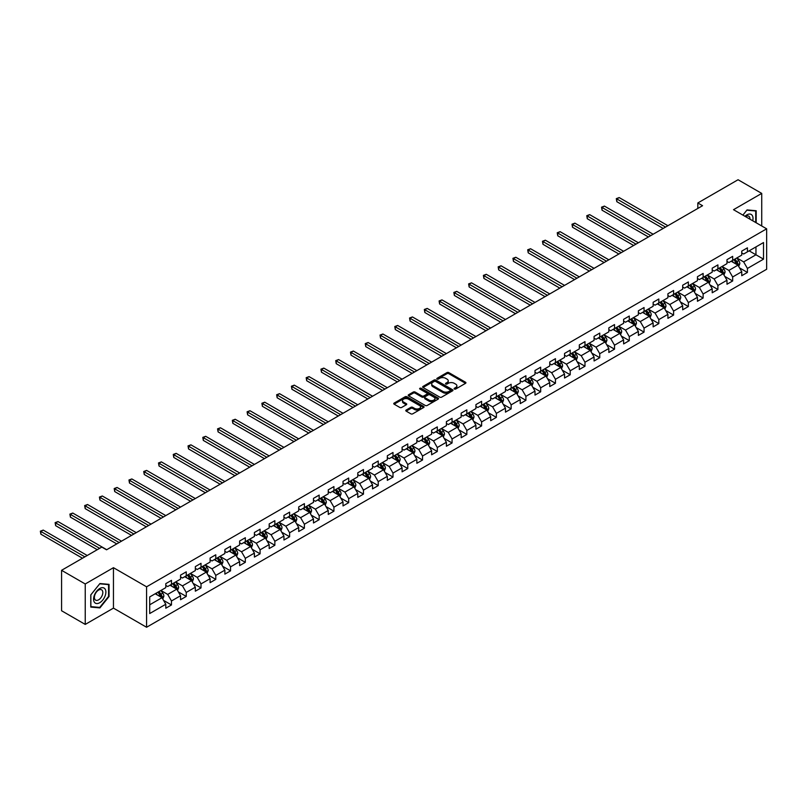<?xml version="1.0" encoding="UTF-8"?>
<svg xmlns="http://www.w3.org/2000/svg" width="807" height="807" viewBox="0 0 807 807"><rect width="100%" height="100%" fill="white"/><g stroke="black" fill="none" stroke-linecap="round" stroke-linejoin="round"><path stroke-width="1.21" d="M454.371 389.035A0.918 0.535 0 0 0 455.673 389.035L465.548 383.335A1.311 0.757 0 0 0 465.932 382.79A1.311 0.757 0 0 0 465.548 382.256L448.823 372.602A1.311 0.757 0 0 0 446.957 372.602L437.091 378.301A0.918 0.535 0 0 0 438.393 379.058L439.664 378.312A4.206 2.431 0 0 1 445.615 378.312L447.007 379.119A4.206 2.431 0 0 1 448.238 380.833A4.206 2.431 0 0 1 447.007 382.558L445.726 383.295A0.918 0.535 0 0 0 447.028 384.041L448.309 383.305A4.206 2.431 0 0 1 454.26 383.305L455.652 384.112A4.206 2.431 0 0 1 456.883 385.827A4.206 2.431 0 0 1 455.652 387.542L454.371 388.278A0.918 0.535 0 0 0 454.371 389.035L454.371 388.278M406.173 410.047A1.311 0.757 0 0 0 405.78 410.581A1.311 0.757 0 0 0 406.173 411.126L410.864 413.83A1.311 0.757 0 0 0 412.72 413.83L423.685 407.505A1.311 0.757 0 0 0 424.068 406.96A1.311 0.757 0 0 0 423.685 406.425L406.96 396.772A1.311 0.757 0 0 0 405.104 396.772L394.139 403.097A1.311 0.757 0 0 0 393.755 403.641A1.311 0.757 0 0 0 394.139 404.176L399.808 407.444A1.311 0.757 0 0 0 401.664 407.444L406.355 404.741A1.311 0.757 0 0 0 406.738 404.196A1.311 0.757 0 0 0 406.355 403.661L403.54 402.037A3.51 2.028 0 0 1 402.511 400.605A3.51 2.028 0 0 1 404.68 398.729A3.51 2.028 0 0 1 408.513 399.172L419.529 405.528A3.51 2.028 0 0 1 420.558 406.96A3.51 2.028 0 0 1 418.389 408.836A3.51 2.028 0 0 1 414.556 408.403L412.72 407.343A1.311 0.757 0 0 0 410.864 407.343L406.173 410.047L406.173 411.126L410.864 408.433L410.864 407.343M113.454 567.684L85.239 583.975L61.574 570.307L61.574 610.758L85.239 624.416L113.454 608.125L146.581 627.261L146.581 586.81L113.454 567.684L113.454 608.125M761.727 225.98L761.727 193.408L733.513 209.689L766.65 228.825L146.581 586.81M761.727 193.408L738.062 179.739L697.823 202.971L697.823 208.438M61.574 570.307L101.803 547.075L106.544 549.809L702.564 205.704L697.823 202.971M439.765 397.145A1.311 0.757 0 0 0 441.621 397.145L452.586 390.82A1.311 0.757 0 0 0 452.969 390.275A1.311 0.757 0 0 0 452.586 389.741L435.861 380.087A1.311 0.757 0 0 0 433.995 380.087L423.029 386.412A1.311 0.757 0 0 0 422.646 386.957A1.311 0.757 0 0 0 423.029 387.491L439.765 397.145M420.195 389.226A0.918 0.535 0 0 1 421.133 389.357L421.133 388.268L438.13 398.083A1.311 0.757 0 0 1 438.524 398.618A1.311 0.757 0 0 1 438.13 399.162L427.165 405.487A1.311 0.757 0 0 1 425.309 405.487L408.584 395.834L413.275 393.14L413.275 392.051L408.584 394.754A1.311 0.757 0 0 0 408.201 395.299A1.311 0.757 0 0 0 408.584 395.834L408.584 394.754M413.275 393.14A1.311 0.757 0 0 1 415.131 393.14L415.131 392.051A1.311 0.757 0 0 0 413.275 392.051M415.131 392.051L421.92 395.965A1.311 0.757 0 0 0 423.776 395.965L426.893 394.169A1.311 0.757 0 0 0 427.276 393.634A1.311 0.757 0 0 0 426.893 393.1L419.832 389.014A0.918 0.535 0 0 1 421.133 388.268M146.581 627.261L766.65 269.266L766.65 228.825M163.579 600.398L171.477 604.957L171.477 600.973L180.566 595.727L180.566 599.712L186.246 596.434L186.246 592.439L195.334 587.193L195.334 591.188L201.014 587.91L201.014 583.915L210.102 578.669L210.102 582.664L215.782 579.376L215.782 575.391L224.871 570.146L224.871 574.13L230.55 570.852L230.55 566.867L239.639 561.622L239.639 565.606L245.318 562.328L245.318 558.343L254.407 553.088L254.407 557.082L260.086 553.804L260.086 549.809L269.175 544.564L269.175 548.558L274.854 545.28L274.854 541.285L283.943 536.04L283.943 540.024L289.622 536.746L289.622 532.761L298.711 527.516L298.711 531.5L304.39 528.222L304.39 524.237L313.479 518.982L313.479 522.976L319.158 519.698L319.158 515.703L328.247 510.458L328.247 514.452L333.927 511.174L333.927 507.179L343.015 501.934L343.015 505.928L348.695 502.64L348.695 498.655L357.783 493.41L357.783 497.394L363.463 494.116L363.463 490.131L372.552 484.886L372.552 488.871L378.231 485.592L378.231 481.597L387.32 476.352L387.32 480.347L392.999 477.068L392.999 473.073L402.088 467.828L402.088 471.823L407.767 468.544L407.767 464.55L416.856 459.304L416.856 463.289L422.535 460.01L422.535 456.026L431.624 450.78L431.624 454.765L437.303 451.486L437.303 447.502L446.392 442.246L446.392 446.241L452.071 442.962L452.071 438.968L461.16 433.722L461.16 437.717L466.839 434.438L466.839 430.444L475.928 425.198L475.928 429.193L481.608 425.904L481.608 421.92L490.696 416.674L490.696 420.659L496.376 417.38L496.376 413.396L505.464 408.15L505.464 412.135L511.144 408.856L511.144 404.862L520.233 399.616L520.233 403.611L525.912 400.333L525.912 396.338L535.001 391.092L535.001 395.087L540.68 391.809L540.68 387.814L549.769 382.568L549.769 386.553L555.448 383.275L555.448 379.29L564.537 374.045L564.537 378.029L570.216 374.751L570.216 370.766L579.305 365.51L579.305 369.505L584.984 366.227L584.984 362.232L594.073 356.987L594.073 360.981L599.752 357.703L599.752 353.708L608.841 348.463L608.841 352.457L614.52 349.169L614.52 345.184L623.609 339.939L623.609 343.923L629.289 340.645L629.289 336.66L638.377 331.415L638.377 335.399L644.057 332.121L644.057 328.126L653.145 322.881L653.145 326.875L658.825 323.597L658.825 319.602L667.914 314.357L667.914 318.351L673.593 315.073L673.593 311.078L682.682 305.833L682.682 309.817L688.361 306.539L688.361 302.554L697.45 297.309L697.45 301.293L703.129 298.015L703.129 294.03L712.218 288.775L712.218 292.77L717.897 289.491L717.897 285.496L726.986 280.251L726.986 284.246L732.665 280.967L732.665 276.972L741.754 271.727L741.754 275.712L747.433 272.433L747.433 268.449L763.523 259.158L763.523 242.544L755.957 246.912L755.957 254.78L763.523 259.158M171.477 604.957L165.798 608.236L165.798 604.251L149.709 613.542L149.709 596.928L165.798 587.637L165.798 583.643L171.477 580.364L171.477 584.359L180.566 579.103L180.566 575.119L186.246 571.84L186.246 575.825L195.334 570.579L195.334 566.595L201.014 563.316L201.014 567.301L210.102 562.055L210.102 558.061L215.782 554.782L215.782 558.777L224.871 553.531L224.871 549.537L230.55 546.258L230.55 550.253L239.639 544.997L239.639 541.013L245.318 537.734L245.318 541.719L254.407 536.473L254.407 532.489L260.086 529.21L260.086 533.195L269.175 527.949L269.175 523.955L274.854 520.676L274.854 524.671L283.943 519.426L283.943 515.431L289.622 512.152L289.622 516.147L298.711 510.902L298.711 506.907L304.39 503.629L304.39 507.613L313.479 502.368L313.479 498.383L319.158 495.105L319.158 499.089L328.247 493.844L328.247 489.859L333.927 486.581L333.927 490.565L343.015 485.32L343.015 481.325L348.695 478.047L348.695 482.041L357.783 476.796L357.783 472.801L363.463 469.523L363.463 473.517L372.552 468.262L372.552 464.277L378.231 460.999L378.231 464.983L387.32 459.738L387.32 455.753L392.999 452.475L392.999 456.459L402.088 451.214L402.088 447.219L407.767 443.941L407.767 447.935L416.856 442.69L416.856 438.695L422.535 435.417L422.535 439.412L431.624 434.166L431.624 430.171L437.303 426.893L437.303 430.877L446.392 425.632L446.392 421.647L452.071 418.369L452.071 422.354L461.16 417.108L461.16 413.123L466.839 409.835L466.839 413.83L475.928 408.584L475.928 404.589L481.608 401.311L481.608 405.306L490.696 400.06L490.696 396.066L496.376 392.787L496.376 396.782L505.464 391.526L505.464 387.542L511.144 384.263L511.144 388.248L520.233 383.002L520.233 379.018L525.912 375.739L525.912 379.724L535.001 374.478L535.001 370.484L540.68 367.205L540.68 371.2L549.769 365.954L549.769 361.96L555.448 358.681L555.448 362.676L564.537 357.43L564.537 353.436L570.216 350.157L570.216 354.142L579.305 348.896L579.305 344.912L584.984 341.633L584.984 345.618L594.073 340.372L594.073 336.388L599.752 333.099L599.752 337.094L608.841 331.848L608.841 327.854L614.52 324.575L614.52 328.57L623.609 323.325L623.609 319.33L629.289 316.051L629.289 320.046L638.377 314.791L638.377 310.806L644.057 307.528L644.057 311.512L653.145 306.267L653.145 302.282L658.825 299.004L658.825 302.988L667.914 297.743L667.914 293.748L673.593 290.47L673.593 294.464L682.682 289.219L682.682 285.224L688.361 281.946L688.361 285.94L697.45 280.685L697.45 276.7L703.129 273.422L703.129 277.406L712.218 272.161L712.218 268.176L717.897 264.898L717.897 268.882L726.986 263.637L726.986 259.652L732.665 256.364L732.665 260.358L741.754 255.113L741.754 251.118L747.433 247.84L747.433 251.834L763.523 242.544M169.964 585.226L176.783 589.16L167.695 594.406L160.875 590.472M165.798 585.448L167.695 586.538L171.477 584.359M167.695 594.406L171.477 600.973M176.783 589.16L180.566 595.727M184.732 576.702L191.552 580.637L182.463 585.882L175.644 581.948M180.566 576.924L182.463 578.014L186.246 575.825M182.463 585.882L186.246 592.439M191.552 580.637L195.334 587.193M199.5 568.178L206.32 572.113L197.231 577.358L190.412 573.424M195.334 568.39L197.231 569.49L201.014 567.301M197.231 577.358L201.014 583.915M206.32 572.113L210.102 578.669M214.269 559.654L221.088 563.589L211.999 568.834L205.18 564.9M210.102 559.866L211.999 560.966L215.782 558.777M211.999 568.834L215.782 575.391M221.088 563.589L224.871 570.146M229.037 551.12L235.856 555.055L226.767 560.31L219.948 556.366M224.871 551.342L226.767 552.432L230.55 550.253M226.767 560.31L230.55 566.867M235.856 555.055L239.639 561.622M243.805 542.597L250.624 546.531L241.535 551.776L234.716 547.842M239.639 542.818L241.535 543.908L245.318 541.719M241.535 551.776L245.318 558.343M250.624 546.531L254.407 553.088M258.573 534.073L265.392 538.007L256.303 543.252L249.484 539.318M254.407 534.295L256.303 535.384L260.086 533.195M256.303 543.252L260.086 549.809M265.392 538.007L269.175 544.564M273.341 525.549L280.16 529.483L271.071 534.728L264.252 530.794M269.175 525.761L271.071 526.86L274.854 524.671M271.071 534.728L274.854 541.285M280.16 529.483L283.943 536.04M288.109 517.015L294.928 520.959L285.839 526.204L279.02 522.27M283.943 517.237L285.839 518.326L289.622 516.147M285.839 526.204L289.622 532.761M294.928 520.959L298.711 527.516M302.877 508.491L309.696 512.425L300.608 517.67L293.788 513.736M298.711 508.713L300.608 509.802L304.39 507.613M300.608 517.67L304.39 524.237M309.696 512.425L313.479 518.982M317.645 499.967L324.464 503.901L315.376 509.146L308.556 505.212M313.479 500.189L315.376 501.278L319.158 499.089M315.376 509.146L319.158 515.703M324.464 503.901L328.247 510.458M332.413 491.443L339.233 495.377L330.144 500.622L323.325 496.688M328.247 491.655L330.144 492.754L333.927 490.565M330.144 500.622L333.927 507.179M339.233 495.377L343.015 501.934M347.181 482.919L354.001 486.853L344.912 492.099L338.093 488.164M343.015 483.131L344.912 484.23L348.695 482.041M344.912 492.099L348.695 498.655M354.001 486.853L357.783 493.41M361.95 474.385L368.769 478.319L359.68 483.575L352.861 479.63M357.783 474.607L359.68 475.696L363.463 473.517M359.68 483.575L363.463 490.131M368.769 478.319L372.552 484.886M376.718 465.861L383.537 469.795L374.448 475.041L367.629 471.106M372.552 466.083L374.448 467.172L378.231 464.983M374.448 475.041L378.231 481.597M383.537 469.795L387.32 476.352M391.486 457.337L398.305 461.271L389.216 466.517L382.397 462.582M387.32 457.559L389.216 458.648L392.999 456.459M389.216 466.517L392.999 473.073M398.305 461.271L402.088 467.828M406.254 448.813L413.073 452.747L403.984 457.993L397.165 454.059M402.088 449.025L403.984 450.124L407.767 447.935M403.984 457.993L407.767 464.55M413.073 452.747L416.856 459.304M421.022 440.279L427.841 444.213L418.752 449.469L411.933 445.535M416.856 440.501L418.752 441.59L422.535 439.412M418.752 449.469L422.535 456.026M427.841 444.213L431.624 450.78M435.79 431.755L442.609 435.689L433.52 440.935L426.701 437.001M431.624 431.977L433.52 433.066L437.303 430.877M433.52 440.935L437.303 447.502M442.609 435.689L446.392 442.246M450.558 423.231L457.377 427.165L448.288 432.411L441.469 428.477M446.392 423.453L448.288 424.543L452.071 422.354M448.288 432.411L452.071 438.968M457.377 427.165L461.16 433.722M465.326 414.707L472.145 418.641L463.057 423.887L456.237 419.953M461.16 414.919L463.057 416.019L466.839 413.83M463.057 423.887L466.839 430.444M472.145 418.641L475.928 425.198M480.094 406.173L486.914 410.117L477.825 415.363L471.006 411.429M475.928 406.395L477.825 407.495L481.608 405.306M477.825 415.363L481.608 421.92M486.914 410.117L490.696 416.674M494.862 397.649L501.682 401.583L492.593 406.839L485.774 402.895M490.696 397.871L492.593 398.961L496.376 396.782M492.593 406.839L496.376 413.396M501.682 401.583L505.464 408.15M509.631 389.125L516.45 393.059L507.361 398.305L500.542 394.371M505.464 389.347L507.361 390.437L511.144 388.248M507.361 398.305L511.144 404.862M516.45 393.059L520.233 399.616M524.399 380.601L531.218 384.536L522.129 389.781L515.31 385.847M520.233 380.813L522.129 381.913L525.912 379.724M522.129 389.781L525.912 396.338M531.218 384.536L535.001 391.092M539.167 372.077L545.986 376.012L536.897 381.257L530.078 377.323M535.001 372.289L536.897 373.389L540.68 371.2M536.897 381.257L540.68 387.814M545.986 376.012L549.769 382.568M553.935 363.543L560.754 367.478L551.665 372.733L544.846 368.789M549.769 363.765L551.665 364.855L555.448 362.676M551.665 372.733L555.448 379.29M560.754 367.478L564.537 374.045M568.703 355.019L575.522 358.954L566.433 364.199L559.614 360.265M564.537 355.241L566.433 356.331L570.216 354.142M566.433 364.199L570.216 370.766M575.522 358.954L579.305 365.51M583.471 346.496L590.29 350.43L581.201 355.675L574.382 351.741M579.305 346.717L581.201 347.807L584.984 345.618M581.201 355.675L584.984 362.232M590.29 350.43L594.073 356.987M598.239 337.972L605.058 341.906L595.969 347.151L589.15 343.217M594.073 338.183L595.969 339.283L599.752 337.094M595.969 347.151L599.752 353.708M605.058 341.906L608.841 348.463M613.007 329.438L619.826 333.382L610.738 338.627L603.918 334.693M608.841 329.66L610.738 330.749L614.52 328.57M610.738 338.627L614.52 345.184M619.826 333.382L623.609 339.939M627.775 320.914L634.595 324.848L625.506 330.093L618.687 326.159M623.609 321.136L625.506 322.225L629.289 320.046M625.506 330.093L629.289 336.66M634.595 324.848L638.377 331.415M642.543 312.39L649.363 316.324L640.274 321.569L633.455 317.635M638.377 312.612L640.274 313.701L644.057 311.512M640.274 321.569L644.057 328.126M649.363 316.324L653.145 322.881M657.312 303.866L664.131 307.8L655.042 313.045L648.223 309.111M653.145 304.078L655.042 305.177L658.825 302.988M655.042 313.045L658.825 319.602M664.131 307.8L667.914 314.357M672.08 295.342L678.899 299.276L669.81 304.521L662.991 300.587M667.914 295.554L669.81 296.653L673.593 294.464M669.81 304.521L673.593 311.078M678.899 299.276L682.682 305.833M686.848 286.808L693.667 290.742L684.578 295.998L677.759 292.053M682.682 287.03L684.578 288.119L688.361 285.94M684.578 295.998L688.361 302.554M693.667 290.742L697.45 297.309M701.616 278.284L708.435 282.218L699.346 287.463L692.527 283.529M697.45 278.506L699.346 279.595L703.129 277.406M699.346 287.463L703.129 294.03M708.435 282.218L712.218 288.775M716.384 269.76L723.203 273.694L714.114 278.94L707.295 275.005M712.218 269.982L714.114 271.071L717.897 268.882M714.114 278.94L717.897 285.496M723.203 273.694L726.986 280.251M731.152 261.236L737.961 265.17L728.882 270.416L722.063 266.481M726.986 261.448L728.882 262.547L732.665 260.358M728.882 270.416L732.665 276.972M737.961 265.17L741.754 271.727M749.138 250.846L755.957 254.78L743.651 261.892L736.831 257.958M741.754 252.924L743.651 254.013L747.433 251.834M743.651 261.892L747.433 268.449M85.239 583.975L85.239 624.416M149.709 604.796L162.015 597.694L155.196 593.75M162.015 597.694L165.798 604.251M739.525 267.874L747.433 272.433M724.757 276.398L732.665 280.967M709.989 284.921L717.897 289.491M695.22 293.455L703.129 298.015M680.452 301.979L688.361 306.539M665.684 310.503L673.593 315.073M650.916 319.027L658.825 323.597M636.148 327.561L644.057 332.121M621.38 336.085L629.289 340.645M606.612 344.609L614.52 349.169M591.844 353.133L599.752 357.703M577.076 361.657L584.984 366.227M562.308 370.191L570.216 374.751M547.549 378.715L555.448 383.275M532.781 387.239L540.68 391.809M518.013 395.763L525.912 400.333M503.245 404.297L511.144 408.856M488.477 412.821L496.376 417.38M473.709 421.345L481.608 425.904M458.941 429.869L466.839 434.438M444.173 438.393L452.071 442.962M429.405 446.927L437.303 451.486M414.637 455.451L422.535 460.01M399.868 463.975L407.767 468.544M385.1 472.498L392.999 477.068M370.332 481.033L378.231 485.592M355.564 489.556L363.463 494.116M340.796 498.08L348.695 502.64M326.028 506.604L333.927 511.174M311.26 515.138L319.158 519.698M296.492 523.662L304.39 528.222M281.724 532.186L289.622 536.746M266.956 540.71L274.854 545.28M252.188 549.234L260.086 553.804M237.419 557.768L245.318 562.328M222.651 566.292L230.55 570.852M207.883 574.816L215.782 579.376M193.115 583.34L201.014 587.91M178.347 591.874L186.246 596.434M756.189 222.782L756.189 210.738L747.05 209.921L742.884 215.106L746.868 210.193L755.715 210.98L755.715 222.51M90.777 607.086L99.917 607.903L109.046 596.534L109.046 584.359L99.917 583.542L90.777 594.91L90.777 607.086M98.948 607.348L99.917 607.903M454.745 389.166L455.652 388.641A4.206 2.431 0 0 0 456.883 386.916L456.883 385.827M448.238 380.833L448.238 381.933A4.206 2.431 0 0 1 447.007 383.648L446.1 384.172M465.548 382.256L465.548 383.335L448.823 373.691A1.311 0.757 0 0 0 446.957 373.691L437.455 379.179M452.586 389.741L452.586 390.82L435.861 381.176A1.311 0.757 0 0 0 433.995 381.176L423.05 387.501M450.256 390.659A0.918 0.535 0 0 0 450.256 389.902L435.578 381.429A0.918 0.535 0 0 0 434.277 381.429L432.935 382.205A4.206 2.431 0 0 0 431.695 383.92A4.206 2.431 0 0 0 432.935 385.635L442.962 391.435A4.206 2.431 0 0 0 448.914 391.435L450.256 390.659L450.256 391.748A0.918 0.535 0 0 0 450.528 391.375L450.528 390.275M431.695 383.92L431.695 385.02A4.206 2.431 0 0 0 432.935 386.735L432.935 385.635M450.256 391.748L448.914 392.525A4.206 2.431 0 0 1 442.962 392.525L432.935 386.735M415.131 393.14L421.92 397.054A1.311 0.757 0 0 0 423.776 397.054L426.893 395.259A1.311 0.757 0 0 0 427.276 394.724L427.276 393.634M421.133 389.357L438.12 399.172M428.961 400.03A3.51 2.028 0 0 0 432.784 400.474A3.51 2.028 0 0 0 434.963 398.597A3.51 2.028 0 0 0 433.934 397.155L430.05 394.916A1.311 0.757 0 0 0 428.194 394.916L425.077 396.721A1.311 0.757 0 0 0 424.694 397.256A1.311 0.757 0 0 0 425.077 397.79L428.961 400.03L428.961 401.119A3.51 2.028 0 0 0 432.784 401.563A3.51 2.028 0 0 0 434.963 399.687L434.963 398.597M424.694 397.256L424.694 398.345A1.311 0.757 0 0 0 425.077 398.88L425.077 397.79M428.961 401.119L425.077 398.88M420.558 406.96L420.558 408.06A3.51 2.028 0 0 1 418.389 409.936A3.51 2.028 0 0 1 414.556 409.492L412.72 408.433A1.311 0.757 0 0 0 410.864 408.433M402.511 400.605L402.511 401.704A3.51 2.028 0 0 0 403.54 403.137L403.54 402.037M406.335 404.751L403.54 403.137M423.665 407.515L406.96 397.861A1.311 0.757 0 0 0 405.104 397.861L394.149 404.186M738.718 266.461L739.837 263.627A3.551 2.048 -120 0 0 738.708 260.6L736.751 257.998M733.351 262.497L732.02 260.732M667.914 225.708L619.191 197.574L616.82 198.946L616.82 201.679L663.183 228.442M733.815 259.693L735.772 262.295A3.551 2.048 60 0 1 736.791 264.434L737.921 263.778A3.551 2.048 -120 0 0 736.912 261.639L734.955 259.037M734.067 259.551L736.236 262.446A1.806 1.039 60 0 1 736.559 262.991L737.921 263.778M616.82 201.679L616.296 198.643L665.543 227.07M616.296 198.643L619.191 197.574M755.13 210.637L755.715 210.98M752.719 220.785A8.706 5.024 120 0 0 751.216 214.45A8.706 5.024 120 0 0 744.982 216.316M749.955 219.181A5.962 3.44 120 0 0 748.725 216.185A5.962 3.44 120 0 0 745.517 216.619M99.725 602.718A8.706 5.024 120 0 0 105.878 592.056A8.706 5.024 120 0 0 99.725 588.505A8.706 5.024 120 0 0 93.572 599.167A8.706 5.024 120 0 0 99.725 602.718M98.605 599.833A5.962 3.44 120 0 0 102.499 594.577A5.962 3.44 120 0 0 101.581 589.806A5.962 3.44 120 0 0 98.605 590.099A5.962 3.44 120 0 0 94.712 595.354A5.962 3.44 120 0 0 95.63 600.126A5.962 3.44 120 0 0 98.605 599.833M90.878 594.82L99.725 583.814L108.572 584.601L108.572 596.403L99.725 607.419L90.878 606.622L90.858 594.809M107.987 584.268L108.572 584.601M723.95 274.985L725.069 272.151A3.551 2.048 -120 0 0 723.94 269.135L721.983 266.522M718.583 271.031L717.252 269.256M653.145 234.232L604.423 206.098L602.052 207.47L602.052 210.203L648.414 236.965M719.047 268.217L721.004 270.829A3.551 2.048 60 0 1 722.023 272.958L723.153 272.302A3.551 2.048 -120 0 0 722.144 270.174L720.187 267.561M719.299 268.075L721.468 270.97A1.806 1.039 60 0 1 721.791 271.515L723.153 272.302M602.052 210.203L601.538 207.167L650.775 235.604M601.538 207.167L604.423 206.098M709.182 283.519L710.301 280.675A3.551 2.048 -120 0 0 709.171 277.658L707.214 275.046M703.815 279.555L702.483 277.779M638.377 242.756L589.655 214.632L587.284 215.994L587.284 218.727L633.646 245.489M704.279 276.74L706.236 279.353A3.551 2.048 60 0 1 707.255 281.482L708.385 280.826A3.551 2.048 -120 0 0 707.376 278.697L705.419 276.085M704.531 276.599L706.7 279.494A1.806 1.039 60 0 1 707.023 280.039L708.385 280.826M587.284 218.727L586.77 215.691L636.007 244.128M586.77 215.691L589.655 214.632M694.413 292.043L695.533 289.209A3.551 2.048 -120 0 0 694.403 286.182L692.446 283.58M689.047 288.079L687.715 286.303M623.609 251.29L574.887 223.156L572.516 224.517L572.516 227.251L618.878 254.013M689.511 285.275L691.468 287.877A3.551 2.048 60 0 1 692.487 290.016L693.617 289.36A3.551 2.048 -120 0 0 692.608 287.221L690.651 284.619M689.763 285.123L691.932 288.018A1.806 1.039 60 0 1 692.255 288.573L693.617 289.36M572.516 227.251L572.002 224.225L621.239 252.652M572.002 224.225L574.887 223.156M679.645 300.567L680.765 297.733A3.551 2.048 -120 0 0 679.635 294.706L677.678 292.104M674.279 296.603L672.947 294.837M608.841 259.814L560.119 231.68L557.748 233.052L557.748 235.775L604.11 262.547M674.743 293.798L676.7 296.401A3.551 2.048 60 0 1 677.719 298.54L678.848 297.884A3.551 2.048 -120 0 0 677.84 295.745L675.883 293.143M674.995 293.657L677.164 296.542A1.806 1.039 60 0 1 677.487 297.097L678.848 297.884M557.748 235.775L557.234 232.749L606.471 261.175M557.234 232.749L560.119 231.68M664.877 309.091L665.997 306.257A3.551 2.048 -120 0 0 664.867 303.24L662.91 300.628M659.511 305.137L658.179 303.361M594.073 268.338L545.35 240.204L542.98 241.575L542.98 244.309L589.342 271.071M659.975 302.322L661.932 304.935A3.551 2.048 60 0 1 662.951 307.063L664.08 306.408A3.551 2.048 -120 0 0 663.072 304.279L661.115 301.667M660.227 302.181L662.396 305.076A1.806 1.039 60 0 1 662.718 305.621L664.08 306.408M542.98 244.309L542.465 241.273L591.702 269.699M542.465 241.273L545.35 240.204M650.109 317.625L651.229 314.78A3.551 2.048 -120 0 0 650.099 311.764L648.142 309.152M644.743 313.661L643.411 311.885M579.305 276.862L530.582 248.738L528.212 250.099L528.212 252.833L574.574 279.595M645.207 310.846L647.164 313.459A3.551 2.048 60 0 1 648.182 315.587L649.312 314.932A3.551 2.048 -120 0 0 648.303 312.803L646.346 310.191M645.459 310.705L647.628 313.6A1.806 1.039 60 0 1 647.95 314.145L649.312 314.932M528.212 252.833L527.697 249.797L576.934 278.233M527.697 249.797L530.582 248.738M635.341 326.149L636.461 323.314A3.551 2.048 -120 0 0 635.331 320.288L633.374 317.676M629.974 322.185L628.643 320.409M564.537 285.385L515.814 257.262L513.444 258.623L513.444 261.357L559.806 288.119M630.449 319.37L632.395 321.983A3.551 2.048 60 0 1 633.414 324.121L634.544 323.466A3.551 2.048 -120 0 0 633.535 321.327L631.578 318.715M630.691 319.229L632.859 322.124A1.806 1.039 60 0 1 633.182 322.679L634.544 323.466M513.444 261.357L512.929 258.321L562.166 286.757M512.929 258.321L515.814 257.262M620.573 334.673L621.693 331.838A3.551 2.048 -120 0 0 620.563 328.812L618.606 326.21M615.206 330.709L613.875 328.943M549.769 293.919L501.046 265.785L498.676 267.147L498.676 269.881L545.038 296.653M615.68 327.904L617.627 330.507A3.551 2.048 60 0 1 618.646 332.645L619.776 331.99A3.551 2.048 -120 0 0 618.767 329.851L616.81 327.249M615.923 327.763L618.091 330.648A1.806 1.039 60 0 1 618.414 331.203L619.776 331.99M498.676 269.881L498.161 266.855L547.398 295.281M498.161 266.855L501.046 265.785M605.805 343.197L606.925 340.362A3.551 2.048 -120 0 0 605.795 337.346L603.838 334.734M600.438 339.233L599.107 337.467M535.001 302.443L486.278 274.309L483.907 275.681L483.907 278.415L530.27 305.177M600.912 336.428L602.859 339.031A3.551 2.048 60 0 1 603.878 341.169L605.018 340.514A3.551 2.048 -120 0 0 603.999 338.375L602.042 335.773M601.154 336.287L603.323 339.182A1.806 1.039 60 0 1 603.646 339.727L605.018 340.514M483.907 278.415L483.393 275.379L532.63 303.805M483.393 275.379L486.278 274.309M591.037 351.721L592.156 348.886A3.551 2.048 -120 0 0 591.027 345.87L589.07 343.257M585.67 347.767L584.339 345.991M520.233 310.967L471.51 282.833L469.139 284.205L469.139 286.939L515.502 313.701M586.144 344.952L588.091 347.565A3.551 2.048 60 0 1 589.11 349.693L590.25 349.038A3.551 2.048 -120 0 0 589.231 346.909L587.274 344.296M586.386 344.811L588.555 347.706A1.806 1.039 60 0 1 588.878 348.251L590.25 349.038M469.139 286.939L468.625 283.903L517.862 312.339M468.625 283.903L471.51 282.833M576.269 360.255L577.388 357.41A3.551 2.048 -120 0 0 576.259 354.394L574.302 351.781M570.902 356.291L569.571 354.515M505.464 319.491L456.742 291.367L454.371 292.729L454.371 295.463L500.733 322.225M571.376 353.476L573.323 356.089A3.551 2.048 60 0 1 574.342 358.217L575.482 357.562A3.551 2.048 -120 0 0 574.463 355.433L572.506 352.82M571.618 353.335L573.787 356.23A1.806 1.039 60 0 1 574.11 356.775L575.482 357.562M454.371 295.463L453.857 292.427L503.094 320.863M453.857 292.427L456.742 291.367M561.501 368.779L562.62 365.944A3.551 2.048 -120 0 0 561.49 362.918L559.533 360.315M556.134 364.814L554.802 363.049M490.696 328.025L441.974 299.891L439.603 301.253L439.603 303.987L485.965 330.749M556.608 362.01L558.555 364.613A3.551 2.048 60 0 1 559.574 366.751L560.714 366.096A3.551 2.048 -120 0 0 559.695 363.957L557.738 361.354M556.85 361.859L559.019 364.754A1.806 1.039 60 0 1 559.352 365.309L560.714 366.096M439.603 303.987L439.089 300.961L488.326 329.387M439.089 300.961L441.974 299.891M546.732 377.303L547.852 374.468A3.551 2.048 -120 0 0 546.722 371.442L544.775 368.839M541.366 373.338L540.034 371.573M475.928 336.549L427.206 308.415L424.835 309.787L424.835 312.511L471.197 339.283M541.84 370.534L543.787 373.137A3.551 2.048 60 0 1 544.806 375.275L545.946 374.619A3.551 2.048 -120 0 0 544.927 372.481L542.97 369.878M542.082 370.393L544.251 373.278A1.806 1.039 60 0 1 544.584 373.833L545.946 374.619M424.835 312.511L424.321 309.485L473.558 337.911M424.321 309.485L427.206 308.415M531.964 385.827L533.084 382.992A3.551 2.048 -120 0 0 531.954 379.976L530.007 377.363M526.598 381.872L525.266 380.097M461.16 345.073L412.438 316.939L410.067 318.311L410.067 321.045L456.429 347.807M527.072 379.058L529.019 381.671A3.551 2.048 60 0 1 530.038 383.799L531.177 383.143A3.551 2.048 -120 0 0 530.159 381.015L528.202 378.402M527.314 378.917L529.483 381.812A1.806 1.039 60 0 1 529.816 382.357L531.177 383.143M410.067 321.045L409.553 318.008L458.79 346.435M409.553 318.008L412.438 316.939M517.196 394.361L518.316 391.516A3.551 2.048 -120 0 0 517.186 388.5L515.239 385.887M511.83 390.396L510.498 388.621M446.392 353.597L397.669 325.473L395.299 326.835L395.299 329.569L441.661 356.331M512.304 387.582L514.251 390.195A3.551 2.048 60 0 1 515.269 392.323L516.409 391.667A3.551 2.048 -120 0 0 515.391 389.539L513.434 386.926M512.546 387.441L514.715 390.336A1.806 1.039 60 0 1 515.048 390.881L516.409 391.667M395.299 329.569L394.784 326.532L444.021 354.969M394.784 326.532L397.669 325.473M502.428 402.885L503.548 400.05A3.551 2.048 -120 0 0 502.418 397.024L500.471 394.421M497.062 398.92L495.73 397.145M431.624 362.121L382.901 333.997L380.531 335.359L380.531 338.093L426.893 364.855M497.536 396.106L499.483 398.719A3.551 2.048 60 0 1 500.501 400.857L501.641 400.201A3.551 2.048 -120 0 0 500.622 398.063L498.665 395.45M497.778 395.965L499.947 398.86A1.806 1.039 60 0 1 500.279 399.415L501.641 400.201M380.531 338.093L380.016 335.056L429.253 363.493M380.016 335.056L382.901 333.997M487.66 411.409L488.78 408.574A3.551 2.048 -120 0 0 487.65 405.548L485.703 402.945M482.293 407.444L480.962 405.679M416.856 370.655L368.133 342.521L365.763 343.883L365.763 346.617L412.125 373.389M482.768 404.64L484.714 407.242A3.551 2.048 60 0 1 485.733 409.381L486.873 408.725A3.551 2.048 -120 0 0 485.854 406.587L483.897 403.984M483.01 404.499L485.178 407.384A1.806 1.039 60 0 1 485.511 407.938L486.873 408.725M365.763 346.617L365.248 343.59L414.495 372.017M365.248 343.59L368.133 342.521M472.892 419.933L474.012 417.098A3.551 2.048 -120 0 0 472.882 414.082L470.935 411.469M467.525 415.978L466.194 414.203M402.088 379.179L353.365 351.045L350.995 352.417L350.995 355.151L397.357 381.913M467.999 413.164L469.946 415.766A3.551 2.048 60 0 1 470.965 417.905L472.105 417.249A3.551 2.048 -120 0 0 471.086 415.111L469.129 412.508M468.242 413.023L470.41 415.918A1.806 1.039 60 0 1 470.743 416.462L472.105 417.249M350.995 355.151L350.48 352.114L399.727 380.541M350.48 352.114L353.365 351.045M458.124 428.456L459.254 425.622A3.551 2.048 -120 0 0 458.114 422.606L456.167 419.993M452.757 424.502L451.426 422.727M387.32 387.703L338.597 359.569L336.226 360.941L336.226 363.675L382.589 390.437M453.231 421.688L455.178 424.3A3.551 2.048 60 0 1 456.197 426.429L457.337 425.773A3.551 2.048 -120 0 0 456.318 423.645L454.361 421.032M453.473 421.547L455.642 424.442A1.806 1.039 60 0 1 455.975 424.986L457.337 425.773M336.226 363.675L335.712 360.638L384.959 389.075M335.712 360.638L338.597 359.569M443.356 436.99L444.486 434.146A3.551 2.048 -120 0 0 443.346 431.13L441.399 428.517M437.989 433.026L436.658 431.251M372.552 396.227L323.829 368.103L321.458 369.465L321.458 372.198L367.821 398.961M438.463 430.212L440.41 432.824A3.551 2.048 60 0 1 441.429 434.953L442.569 434.297A3.551 2.048 -120 0 0 441.55 432.169L439.593 429.556M438.705 430.07L440.874 432.966A1.806 1.039 60 0 1 441.207 433.51L442.569 434.297M321.458 372.198L320.944 369.162L370.191 397.599M320.944 369.162L323.829 368.103M428.588 445.514L429.717 442.68A3.551 2.048 -120 0 0 428.578 439.654L426.631 437.051M423.221 441.55L421.89 439.785M357.783 404.761L309.061 376.627L306.69 377.989L306.69 380.722L353.052 407.495M423.695 438.746L425.642 441.348A3.551 2.048 60 0 1 426.661 443.487L427.801 442.831A3.551 2.048 -120 0 0 426.782 440.693L424.825 438.09M423.937 438.594L426.106 441.49A1.806 1.039 60 0 1 426.439 442.044L427.801 442.831M306.69 380.722L306.176 377.696L355.423 406.123M306.176 377.696L309.061 376.627M413.82 454.038L414.949 451.204A3.551 2.048 -120 0 0 413.809 448.178L411.863 445.575M408.453 450.074L407.121 448.309M343.015 413.285L294.293 385.151L291.922 386.523L291.922 389.256L338.284 416.019M408.927 447.27L410.874 449.872A3.551 2.048 60 0 1 411.893 452.011L413.033 451.355A3.551 2.048 -120 0 0 412.014 449.217L410.057 446.614M409.169 447.128L411.338 450.024A1.806 1.039 60 0 1 411.671 450.568L413.033 451.355M291.922 389.256L291.408 386.22L340.655 414.647M291.408 386.22L294.293 385.151M399.051 462.562L400.181 459.728A3.551 2.048 -120 0 0 399.041 456.712L397.094 454.099M393.685 458.608L392.353 456.833M328.247 421.809L279.525 393.675L277.154 395.047L277.154 397.78L323.516 424.543M394.159 455.794L396.106 458.406A3.551 2.048 60 0 1 397.125 460.535L398.265 459.879A3.551 2.048 -120 0 0 397.246 457.751L395.289 455.138M394.401 455.652L396.57 458.547A1.806 1.039 60 0 1 396.903 459.092L398.265 459.879M277.154 397.78L276.64 394.744L325.887 423.181M276.64 394.744L279.525 393.675M384.283 471.096L385.413 468.252A3.551 2.048 -120 0 0 384.273 465.236L382.326 462.623M378.917 467.132L377.585 465.357M313.479 430.333L264.757 402.209L262.386 403.571L262.386 406.304L308.748 433.066M379.391 464.318L381.338 466.93A3.551 2.048 60 0 1 382.357 469.059L383.496 468.403A3.551 2.048 -120 0 0 382.478 466.275L380.521 463.662M379.633 464.176L381.802 467.071A1.806 1.039 60 0 1 382.135 467.616L383.496 468.403M262.386 406.304L261.872 403.268L311.119 431.705M261.872 403.268L264.757 402.209M369.515 479.62L370.645 476.786A3.551 2.048 -120 0 0 369.505 473.759L367.558 471.157M364.149 475.656L362.817 473.88M298.711 438.867L249.988 410.733L247.618 412.095L247.618 414.828L293.98 441.59M364.623 472.852L366.57 475.454A3.551 2.048 60 0 1 367.589 477.593L368.728 476.937A3.551 2.048 -120 0 0 367.71 474.798L365.753 472.186M364.865 472.7L367.034 475.595A1.806 1.039 60 0 1 367.367 476.15L368.728 476.937M247.618 414.828L247.103 411.792L296.351 440.229M247.103 411.792L249.988 410.733M354.747 488.144L355.877 485.31A3.551 2.048 -120 0 0 354.737 482.283L352.79 479.681M349.381 484.18L348.049 482.415M283.943 447.391L235.22 419.257L232.85 420.629L232.85 423.352L279.212 450.124M349.855 481.375L351.802 483.978A3.551 2.048 60 0 1 352.82 486.117L353.96 485.461A3.551 2.048 -120 0 0 352.941 483.322L350.984 480.72M350.097 481.234L352.266 484.119A1.806 1.039 60 0 1 352.598 484.674L353.96 485.461M232.85 423.352L232.335 420.326L281.582 448.753M232.335 420.326L235.22 419.257M339.979 496.668L341.109 493.834A3.551 2.048 -120 0 0 339.969 490.817L338.022 488.205M334.612 492.714L333.281 490.938M269.175 455.915L220.452 427.781L218.082 429.153L218.082 431.886L264.444 458.648M335.087 489.899L337.033 492.512A3.551 2.048 60 0 1 338.052 494.641L339.192 493.985A3.551 2.048 -120 0 0 338.173 491.846L336.216 489.244M335.329 489.758L337.497 492.653A1.806 1.039 60 0 1 337.83 493.198L339.192 493.985M218.082 431.886L217.567 428.85L266.814 457.276M217.567 428.85L220.452 427.781M325.211 505.192L326.341 502.358A3.551 2.048 -120 0 0 325.201 499.341L323.254 496.729M319.844 501.238L318.513 499.462M254.407 464.439L205.684 436.315L203.314 437.676L203.314 440.41L249.676 467.172M320.318 498.423L322.265 501.036A3.551 2.048 60 0 1 323.284 503.165L324.424 502.509A3.551 2.048 -120 0 0 323.405 500.38L321.448 497.768M320.561 498.282L322.729 501.177A1.806 1.039 60 0 1 323.062 501.722L324.424 502.509M203.314 440.41L202.799 437.374L252.046 465.81M202.799 437.374L205.684 436.315M310.443 513.726L311.573 510.881A3.551 2.048 -120 0 0 310.433 507.865L308.486 505.253M305.076 509.762L303.745 507.986M239.639 472.963L190.916 444.839L188.545 446.2L188.545 448.934L234.908 475.696M305.55 506.947L307.497 509.56A3.551 2.048 60 0 1 308.516 511.699L309.656 511.033A3.551 2.048 -120 0 0 308.637 508.904L306.68 506.292M305.792 506.806L307.961 509.701A1.806 1.039 60 0 1 308.294 510.256L309.656 511.033M188.545 448.934L188.031 445.898L237.278 474.334M188.031 445.898L190.916 444.839M295.675 522.25L296.805 519.415A3.551 2.048 -120 0 0 295.665 516.389L293.718 513.787M290.308 518.286L288.987 516.52M224.871 481.497L176.148 453.363L173.777 454.724L173.777 457.458L220.14 484.23M290.782 515.481L292.739 518.084A3.551 2.048 60 0 1 293.748 520.222L294.888 519.567A3.551 2.048 -120 0 0 293.869 517.428L291.912 514.826M291.024 515.33L293.193 518.225A1.806 1.039 60 0 1 293.526 518.78L294.888 519.567M173.777 457.458L173.263 454.432L222.51 482.858M173.263 454.432L176.148 453.363M280.907 530.774L282.036 527.939A3.551 2.048 -120 0 0 280.897 524.913L278.95 522.311M275.54 526.81L274.219 525.044M210.102 490.02L161.38 461.886L159.019 463.258L159.019 465.992L205.371 492.754M276.014 524.005L277.971 526.608A3.551 2.048 60 0 1 278.98 528.746L280.12 528.091A3.551 2.048 -120 0 0 279.101 525.952L277.144 523.35M276.256 523.864L278.425 526.759A1.806 1.039 60 0 1 278.758 527.304L280.12 528.091M159.019 465.992L158.495 462.956L207.742 491.382M158.495 462.956L161.38 461.886M266.139 539.298L267.268 536.463A3.551 2.048 -120 0 0 266.128 533.447L264.182 530.835M260.772 535.344L259.45 533.568M195.334 498.544L146.612 470.41L144.251 471.782L144.251 474.516L190.603 501.278M261.246 532.529L263.203 535.142A3.551 2.048 60 0 1 264.212 537.27L265.352 536.615A3.551 2.048 -120 0 0 264.333 534.486L262.376 531.874M261.488 532.388L263.657 535.283A1.806 1.039 60 0 1 263.99 535.828L265.352 536.615M144.251 474.516L143.727 471.48L192.974 499.916M143.727 471.48L146.612 470.41M251.37 547.832L252.5 544.987A3.551 2.048 -120 0 0 251.36 541.971L249.413 539.358M246.004 543.868L244.682 542.092M180.566 507.068L131.844 478.944L129.483 480.306L129.483 483.04L175.835 509.802M246.478 541.053L248.435 543.666A3.551 2.048 60 0 1 249.444 545.794L250.584 545.139A3.551 2.048 -120 0 0 249.565 543.01L247.608 540.397M246.72 540.912L248.889 543.807A1.806 1.039 60 0 1 249.222 544.352L250.584 545.139M129.483 483.04L128.959 480.004L178.206 508.44M128.959 480.004L131.844 478.944M236.602 556.356L237.732 553.521A3.551 2.048 -120 0 0 236.592 550.495L234.645 547.892M231.236 552.392L229.914 550.616M165.798 515.602L117.076 487.468L114.715 488.83L114.715 491.564L161.067 518.326M231.71 549.587L233.667 552.19A3.551 2.048 60 0 1 234.676 554.328L235.815 553.673A3.551 2.048 -120 0 0 234.797 551.534L232.84 548.931M231.952 549.436L234.121 552.331A1.806 1.039 60 0 1 234.454 552.886L235.815 553.673M114.715 491.564L114.191 488.538L163.438 516.964M114.191 488.538L117.076 487.468M221.834 564.88L222.964 562.045A3.551 2.048 -120 0 0 221.824 559.019L219.877 556.416M216.468 560.915L215.146 559.15M151.03 524.126L102.307 495.992L99.947 497.364L99.947 500.088L146.299 526.86M216.942 558.111L218.899 560.714A3.551 2.048 60 0 1 219.907 562.852L221.047 562.197A3.551 2.048 -120 0 0 220.029 560.058L218.072 557.455M217.184 557.97L219.353 560.855A1.806 1.039 60 0 1 219.686 561.41L221.047 562.197M99.947 500.088L99.422 497.062L148.67 525.488M99.422 497.062L102.307 495.992M207.066 573.404L208.196 570.569A3.551 2.048 -120 0 0 207.066 567.553L205.109 564.94M201.7 569.449L200.378 567.674M136.262 532.65L87.539 504.516L85.179 505.888L85.179 508.622L131.531 535.384M202.174 566.635L204.131 569.248A3.551 2.048 60 0 1 205.139 571.376L206.279 570.72A3.551 2.048 -120 0 0 205.26 568.592L203.303 565.979M202.416 566.494L204.585 569.389A1.806 1.039 60 0 1 204.917 569.934L206.279 570.72M85.179 508.622L84.654 505.586L133.901 534.012M84.654 505.586L87.539 504.516M192.298 581.938L193.428 579.093A3.551 2.048 -120 0 0 192.298 576.077L190.341 573.464M186.931 577.973L185.61 576.198M121.494 541.174L72.771 513.05L70.411 514.412L70.411 517.146L116.763 543.908M187.406 575.159L189.363 577.772A3.551 2.048 60 0 1 190.371 579.9L191.511 579.244A3.551 2.048 -120 0 0 190.492 577.116L188.545 574.503M187.648 575.018L189.816 577.913A1.806 1.039 60 0 1 190.149 578.458L191.511 579.244M70.411 517.146L69.886 514.109L119.133 542.546M69.886 514.109L72.771 513.05M177.53 590.462L178.66 587.627A3.551 2.048 -120 0 0 177.53 584.601L175.573 581.988M172.163 586.497L170.842 584.722M106.726 549.698L58.003 521.574L55.643 522.936L55.643 525.67L97.264 549.698M172.637 583.683L174.594 586.296A3.551 2.048 60 0 1 175.603 588.434L176.743 587.778A3.551 2.048 -120 0 0 175.724 585.64L173.777 583.027M172.88 583.542L175.048 586.437A1.806 1.039 60 0 1 175.381 586.992L176.743 587.778M55.643 525.67L55.118 522.633L99.634 548.336M55.118 522.633L58.003 521.574M162.762 598.986L163.892 596.151A3.551 2.048 -120 0 0 162.762 593.125L160.805 590.522M157.395 595.021L156.074 593.256M87.227 555.498L43.235 530.098L40.875 531.46L40.875 534.194L82.496 558.232M157.869 592.217L159.826 594.82A3.551 2.048 60 0 1 160.835 596.958L161.975 596.302A3.551 2.048 -120 0 0 160.956 594.164L159.009 591.561M158.111 592.076L160.28 594.961A1.806 1.039 60 0 1 160.613 595.516L161.975 596.302M40.875 534.194L40.35 531.167L84.866 556.86M40.35 531.167L43.235 530.098M455.652 388.641L455.652 387.542M445.726 384.041L445.726 383.295M447.007 383.648L447.007 382.558M437.091 379.058L437.091 378.301M446.957 373.691L446.957 372.602M448.823 373.691L448.823 372.602M423.029 387.491L423.029 386.412M433.995 381.176L433.995 380.087M435.861 381.176L435.861 380.087M442.962 392.525L442.962 391.435M448.914 392.525L448.914 391.435M421.92 397.054L421.92 395.965M423.776 397.054L423.776 395.965M426.893 395.259L426.893 394.169M438.13 399.162L438.13 398.083M412.72 408.433L412.72 407.343M414.556 409.492L414.556 408.403M406.355 404.741L406.355 403.661M394.139 404.176L394.139 403.097M405.104 397.861L405.104 396.772M406.96 397.861L406.96 396.772M423.685 407.505L423.685 406.425M737.618 264.968L739.817 263.697M736.912 261.639L738.708 260.6M734.39 263.102L735.772 262.295M722.85 273.492L725.049 272.221M722.144 270.174L723.94 269.135M719.622 271.626L721.004 270.829M708.082 282.016L710.281 280.745M707.376 278.697L709.171 277.658M704.854 280.15L706.236 279.353M693.314 290.54L695.513 289.269M692.608 287.221L694.403 286.182M690.086 288.684L691.468 287.877M678.546 299.074L680.745 297.803M677.84 295.745L679.635 294.706M675.318 297.208L676.7 296.401M663.778 307.598L665.977 306.327M663.072 304.279L664.867 303.24M660.55 305.732L661.932 304.935M649.01 316.122L651.209 314.851M648.303 312.803L650.099 311.764M645.782 314.256L647.164 313.459M634.241 324.646L636.441 323.375M633.535 321.327L635.331 320.288M631.013 322.78L632.395 321.983M619.473 333.18L621.672 331.909M618.767 329.851L620.563 328.812M616.245 331.314L617.627 330.507M604.705 341.704L606.904 340.433M603.999 338.375L605.795 337.346M601.477 339.838L602.859 339.031M589.937 350.228L592.136 348.957M589.231 346.909L591.027 345.87M586.709 348.362L588.091 347.565M575.169 358.752L577.368 357.481M574.463 355.433L576.259 354.394M571.941 356.886L573.323 356.089M560.401 367.276L562.6 366.005M559.695 363.957L561.49 362.918M557.173 365.42L558.555 364.613M545.633 375.81L547.832 374.539M544.927 372.481L546.722 371.442M542.405 373.944L543.787 373.137M530.865 384.334L533.064 383.063M530.159 381.015L531.954 379.976M527.637 382.468L529.019 381.671M516.097 392.858L518.296 391.587M515.391 389.539L517.186 388.5M512.869 390.992L514.251 390.195M501.329 401.382L503.528 400.111M500.622 398.063L502.418 397.024M498.101 399.515L499.483 398.719M486.56 409.916L488.76 408.645M485.854 406.587L487.65 405.548M483.332 408.049L484.714 407.242M471.792 418.44L473.991 417.169M471.086 415.111L472.882 414.082M468.564 416.573L469.946 415.766M457.024 426.964L459.223 425.692M456.318 423.645L458.114 422.606M453.796 425.097L455.178 424.3M442.256 435.487L444.455 434.216M441.55 432.169L443.346 431.13M439.028 433.621L440.41 432.824M427.488 444.011L429.687 442.74M426.782 440.693L428.578 439.654M424.26 442.155L425.642 441.348M412.72 452.545L414.919 451.274M412.014 449.217L413.809 448.178M409.492 450.679L410.874 449.872M397.952 461.069L400.151 459.798M397.246 457.751L399.041 456.712M394.724 459.203L396.106 458.406M383.184 469.593L385.383 468.322M382.478 466.275L384.273 465.236M379.956 467.727L381.338 466.93M368.416 478.117L370.615 476.846M367.71 474.798L369.505 473.759M365.188 476.251L366.57 475.454M353.648 486.651L355.847 485.38M352.941 483.322L354.737 482.283M350.42 484.785L351.802 483.978M338.879 495.175L341.079 493.904M338.173 491.846L339.969 490.817M335.651 493.309L337.033 492.512M324.111 503.699L326.31 502.428M323.405 500.38L325.201 499.341M320.883 501.833L322.265 501.036M309.343 512.223L311.542 510.952M308.637 508.904L310.433 507.865M306.115 510.357L307.497 509.56M294.575 520.747L296.774 519.486M293.869 517.428L295.665 516.389M291.347 518.891L292.739 518.084M279.807 529.281L282.006 528.01M279.101 525.952L280.897 524.913M276.579 527.415L277.971 526.608M265.039 537.805L267.238 536.534M264.333 534.486L266.128 533.447M261.811 535.939L263.203 535.142M250.271 546.329L252.47 545.058M249.565 543.01L251.36 541.971M247.043 544.463L248.435 543.666M235.503 554.853L237.702 553.582M234.797 551.534L236.592 550.495M232.275 552.997L233.667 552.19M220.735 563.387L222.934 562.116M220.029 560.058L221.824 559.019M217.507 561.521L218.899 560.714M205.967 571.911L208.166 570.64M205.26 568.592L207.066 567.553M202.739 570.045L204.131 569.248M191.198 580.435L193.398 579.164M190.492 577.116L192.298 576.077M187.97 578.569L189.363 577.772M176.43 588.959L178.629 587.688M175.724 585.64L177.53 584.601M173.202 587.092L174.594 586.296M161.662 597.493L163.861 596.222M160.956 594.164L162.762 593.125M158.434 595.627L159.826 594.82"/></g></svg>
